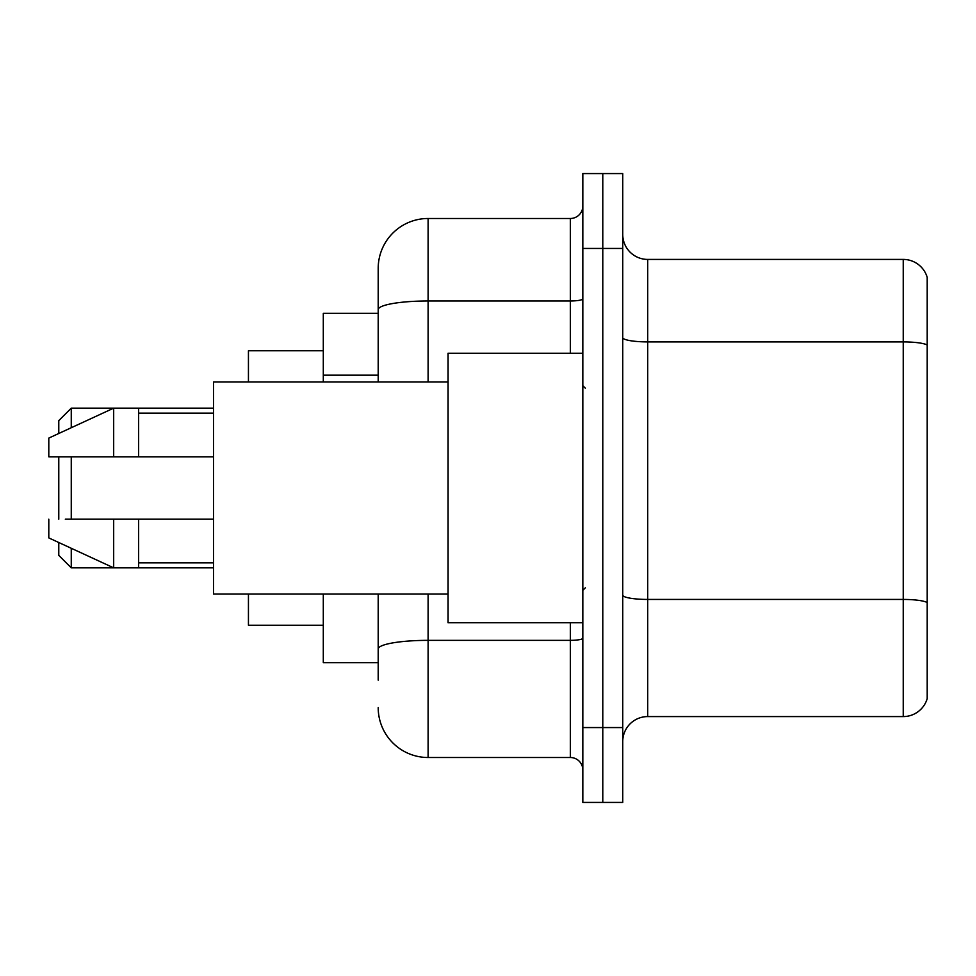 <?xml version="1.0" encoding="UTF-8"?>
<svg xmlns="http://www.w3.org/2000/svg" width="976" height="976" viewBox="0 0 976 976"><rect width="100%" height="100%" fill="white"/><g stroke="black" fill="none" stroke-linecap="round" stroke-linejoin="round"><path stroke-width="1.46" d="M378.2 357.716L378.2 295.85L378.2 313.32L323.3 313.32L323.3 381.945M378.2 662.68L323.3 662.68L323.3 594.055M378.2 680.15L378.2 594.055L378.2 680.15M582.831 727.559L582.831 802.431L602.79 802.431L602.79 727.559L602.79 802.431L622.749 802.431L622.749 727.559L602.79 727.559L602.79 248.441L602.79 727.559L582.831 727.559L582.831 248.441L602.79 248.441L602.79 173.569L602.79 248.441L622.749 248.441L622.749 727.559M622.749 248.441L622.749 173.569L582.831 173.569L582.831 248.441M428.11 594.055L428.11 757.51L570.35 757.51L570.35 622.749M378.2 381.945L378.2 268.4A49.91 49.91 0 0 1 428.11 218.49L570.35 218.49A12.481 12.481 0 0 0 582.831 206.009M378.2 268.4L378.2 295.85M582.831 769.991A12.481 12.481 0 0 0 570.35 757.51M428.11 757.51A49.91 49.91 0 0 1 378.2 707.6M622.749 741.54A24.949 24.949 0 0 1 647.71 716.579L903.239 716.579L903.239 259.421L647.71 259.421A24.949 24.949 0 0 1 622.749 234.46A24.949 24.949 0 0 0 647.71 259.421L647.71 716.579M927.2 277.379A24.949 24.949 0 0 0 903.239 259.421A24.949 24.949 0 0 1 927.2 277.379L927.2 698.621A24.949 24.949 0 0 1 903.239 716.579M927.2 345.37L927.2 602.558A24.949 4.331 180 0 0 903.239 599.435L647.71 599.435A24.949 4.331 -0 0 1 622.749 595.104M58.78 456.805L58.78 519.195M58.78 542.522L58.78 555.381L71.26 567.849L213.5 567.849M71.26 456.805L71.26 519.195M71.26 548.28L71.26 567.849M248.441 594.055L248.441 625.25L323.3 625.25M323.3 350.75L248.441 350.75L248.441 381.945M58.78 433.478L58.78 420.619L71.26 408.151L71.26 427.72M582.831 353.251L448.069 353.251L448.069 622.749L582.831 622.749M448.069 381.945L213.5 381.945L213.5 594.055L448.069 594.055M71.26 408.151L113.68 408.151L113.68 456.805L213.5 456.805M138.641 456.805L138.641 408.151L113.68 408.151L48.8 438.09L48.8 456.805L113.68 456.805M213.5 519.195L138.641 519.195L138.641 567.849M48.8 519.195L48.8 537.91L113.68 567.849L113.68 519.195L65.319 519.195M138.641 519.195L113.68 519.195M378.2 375.187L323.3 375.187M582.831 638.194A12.481 2.172 0 0 1 570.35 640.354L428.11 640.354A49.91 8.662 180 0 0 378.2 649.028M428.11 218.49L428.11 300.974L570.35 300.974L570.35 218.49M378.2 309.648A49.91 8.662 180 0 1 428.11 300.974L428.11 381.945M570.35 353.251L570.35 300.974A12.481 2.172 0 0 0 582.831 298.815M927.2 345.016A24.949 4.331 180 0 0 903.239 341.905L647.71 341.905A24.949 4.331 -0 0 1 622.749 337.574M138.641 408.151L213.5 408.151M585.319 388.18L582.831 385.691M138.641 413.141L213.5 413.141M138.641 562.859L213.5 562.859M585.319 587.82L582.831 590.309"/></g></svg>

